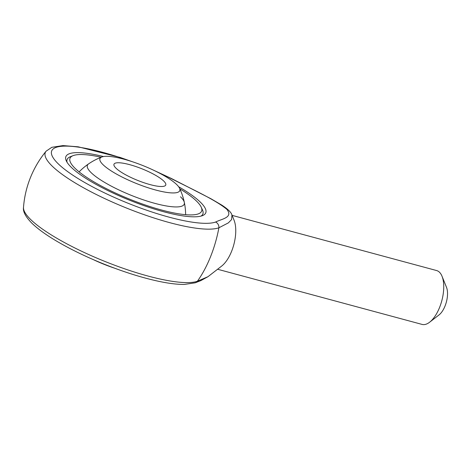 <?xml version="1.0" encoding="UTF-8"?>
<svg xmlns="http://www.w3.org/2000/svg" width="470" height="470" viewBox="0 0 470 470"><rect width="100%" height="100%" fill="white"/><g stroke="black" fill="none" stroke-linecap="round" stroke-linejoin="round"><path stroke-width="0.7" d="M124.08 159.236A43.011 9.529 21.9 0 0 101.925 156.951A43.011 9.529 21.9 0 0 136.318 183.47A43.011 9.529 21.9 0 0 179.493 188.135A43.011 9.529 21.9 0 0 124.08 159.236M114.674 268.211A43.011 9.529 -158.1 0 1 93.283 259.61M129.632 164.647A27.895 6.181 21.9 0 0 113.987 164.224A27.895 6.181 21.9 0 0 137.569 180.363A27.895 6.181 21.9 0 0 165.757 185.033A27.895 6.181 21.9 0 0 129.632 164.647M101.197 157.233A70.911 15.71 21.9 0 0 73.073 155.652A70.911 15.71 21.9 0 0 75.106 168.348A70.911 15.71 21.9 0 0 161.845 210.096A70.911 15.71 21.9 0 0 201.219 207.17L202.464 209.896A73.144 16.203 -158.1 0 1 202.87 214.026A73.144 16.203 -158.1 0 1 200.966 216.118A73.144 16.203 21.9 0 0 202.87 214.026A73.144 16.203 21.9 0 0 201.689 208.469M71.828 156.269A73.144 16.203 21.9 0 0 67.134 159.459A73.144 16.203 21.9 0 0 67.063 162.285A73.144 16.203 -158.1 0 1 67.134 159.459A73.144 16.203 -158.1 0 1 70.283 156.757L73.073 155.652M129.179 160.711A90.651 20.087 21.9 0 0 51.512 151.493A90.651 20.087 21.9 0 0 119.392 199.644A90.651 20.087 21.9 0 0 215.618 222.034C221.693 218.873 233.508 217.633 226.828 209.32C215.325 199.703 190.562 188.517 170.839 178.388A90.651 20.087 21.9 0 0 157.221 171.985M178.653 186.766A75.376 16.697 -158.1 0 1 202.505 215.624A75.376 16.697 -158.1 0 1 138.867 203.792A75.376 16.697 -158.1 0 1 71.281 167.314A75.376 16.697 -158.1 0 1 66.294 160.863A75.376 16.697 -158.1 0 1 103.476 156.545M207.999 276.677L221.634 266.102A27.895 12.896 105.1 0 0 234.037 220.136L231.945 214.966L231.598 219.561L228.32 222.898L218.885 227.791A71.011 32.83 105.1 0 1 197.394 281.242L207.999 276.683L200.901 280.59L195.185 282.817A5.581 5.282 70.2 0 1 195.179 282.817M232.115 215.378L436.601 270.544A27.895 12.896 105.1 0 1 442.023 276.248A27.895 12.896 105.1 0 1 429.621 322.214A27.895 12.896 105.1 0 1 422.066 324.412L217.581 269.245M442.023 276.248L446.5 287.317A16.738 7.737 105.1 0 1 439.062 314.894L429.621 322.214M197.394 281.242A5.581 5.282 70.2 0 1 195.185 282.817L184.299 284.432C176.585 284.491 167.014 283.228 155.593 280.631C139.631 276.971 122.476 271.478 104.14 264.152C85.534 256.649 69.114 248.63 54.878 240.088C44.967 234.113 37.277 228.461 31.801 223.127C25.586 216.758 22.813 211.518 23.5 207.399A95.986 21.268 21.9 0 0 97.249 258.277A95.986 21.268 21.9 0 0 197.394 281.242M231.945 214.966C231.234 212.346 227.838 209.05 221.764 205.09L210.977 198.769L171.286 178.436A5.581 1.81 116.4 0 0 170.839 178.388M215.618 222.034A5.581 5.282 70.2 0 1 218.885 227.791A95.986 21.268 -158.1 0 1 112.624 202.176A95.986 21.268 -158.1 0 1 46.095 151.193A100.427 100.427 0 0 0 23.5 207.399M201.219 207.17A70.911 15.71 21.9 0 0 179.828 188.84M88.554 163.907A52.17 11.556 21.9 0 0 91.151 172.672A52.17 11.556 21.9 0 0 146.951 201.025A52.17 11.556 21.9 0 0 184.328 202.411A52.17 11.556 21.9 0 0 180.474 196.771M185.621 214.69A61.987 61.987 0 0 0 179.493 188.135M101.925 156.951A61.987 61.987 0 0 0 79.119 171.879M171.286 178.436L153.996 170.41M132.599 161.809L120.103 157.421L78.22 146.816L62.956 145.588L51.794 147.316L46.095 151.193"/></g></svg>
